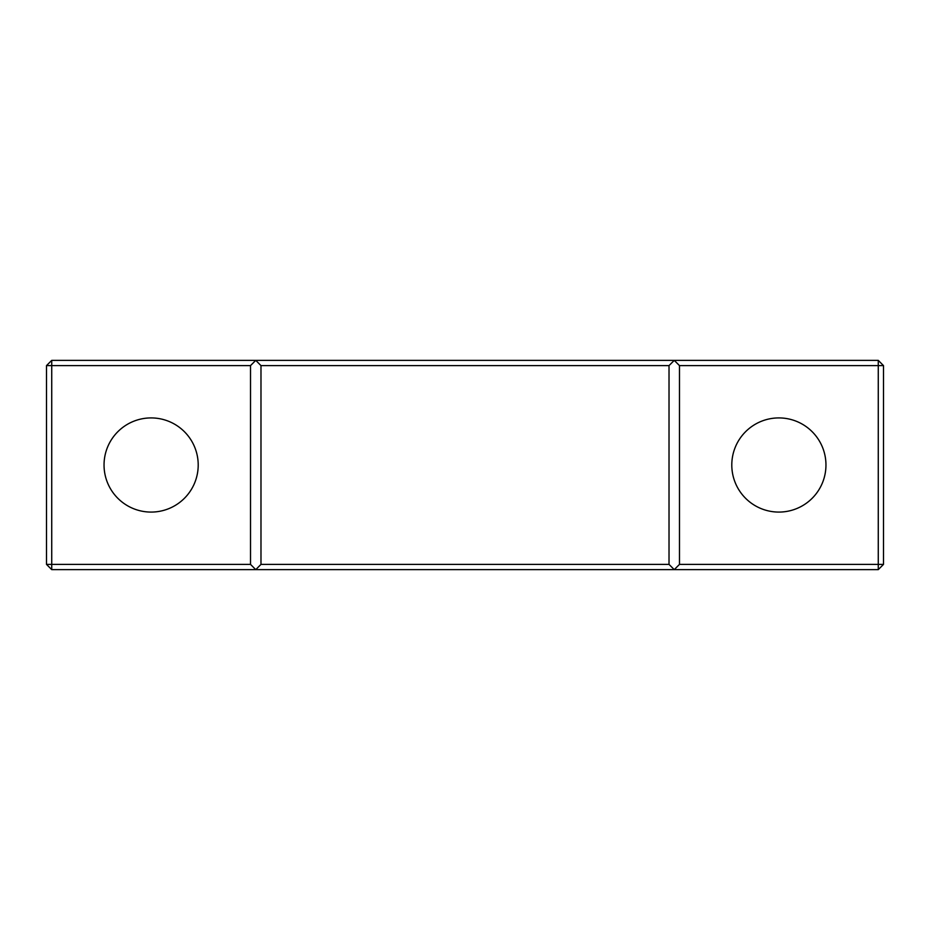<?xml version="1.0" encoding="UTF-8"?>
<svg xmlns="http://www.w3.org/2000/svg" width="930" height="930" viewBox="0 0 930 930"><rect width="100%" height="100%" fill="white"/><g stroke="black" fill="none" stroke-linecap="round" stroke-linejoin="round"><path stroke-width="1.4" d="M151.125 417.919A47.081 47.081 0 0 0 104.044 465A47.081 47.081 0 0 0 151.125 512.081A47.081 47.081 0 0 0 198.206 465A47.081 47.081 0 0 0 151.125 417.919M778.875 417.919A47.081 47.081 0 0 0 731.794 465A47.081 47.081 0 0 0 778.875 512.081A47.081 47.081 0 0 0 825.956 465A47.081 47.081 0 0 0 778.875 417.919M878.269 569.625L51.731 569.625L51.731 564.394L250.519 564.394L250.519 365.606L51.731 365.606L51.731 564.394L46.5 564.394L46.5 365.606L51.731 360.375L878.269 360.375L878.269 365.606L679.481 365.606L679.481 564.394L878.269 564.394L878.269 365.606L883.5 365.606L883.5 564.394L878.269 564.394L878.269 569.625L883.5 564.394M669.019 564.394L669.019 365.606L260.981 365.606L260.981 564.394L669.019 564.394L674.25 569.625L679.481 564.394M260.981 365.606L255.75 360.375L250.519 365.606M250.519 564.394L255.75 569.625L260.981 564.394M679.481 365.606L674.25 360.375L669.019 365.606M46.5 365.606L51.731 365.606L51.731 360.375M878.269 360.375L883.5 365.606M51.731 569.625L46.5 564.394"/></g></svg>
